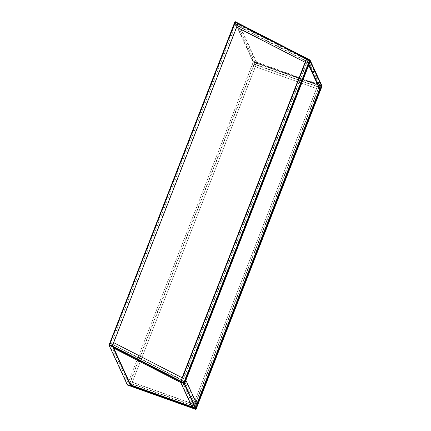 <?xml version="1.0" encoding="UTF-8"?>
<svg xmlns="http://www.w3.org/2000/svg" width="431" height="431" viewBox="0 0 431 431"><rect width="100%" height="100%" fill="white"/><g stroke="black" fill="none" stroke-linecap="round" stroke-linejoin="round"><path stroke-width="0.32" stroke-dasharray="2.15 1.62" d="M182.119 377.739L180.756 381.23L182.076 377.842L113.358 342.607L112.038 345.996L237.707 23.667L234.884 22.218L253.266 62.161L256.326 62.581L256.526 62.075L256.326 62.581L238.564 23.985L239.043 25.046L239.243 24.535L306.802 59.176L306.603 59.683L239.043 25.046M234.814 22.056L235.008 21.55L253.46 61.655L253.266 62.161L253.46 61.655L256.526 62.075L238.763 23.473M322.059 86.103L253.46 61.655L256.526 62.075L318.261 84.077L322.059 86.103L318.261 84.077L318.062 84.584L256.326 62.581L253.266 62.161L321.86 86.609L318.062 84.584L318.261 84.077L306.802 59.176L310.067 60.033L306.802 59.176L306.603 59.683L309.867 60.545L306.603 59.683L318.062 84.584L321.86 86.609L253.207 62.042L256.693 63.384L130.965 385.594L127.538 384.371L253.207 62.042M238.752 23.468L239.243 24.535M183.875 382.712L183.579 382.68L309.248 60.351L309.55 60.378M109.253 344.45L183.579 382.68M238.009 23.7L306.721 58.928L306.425 58.902L305.105 62.296L306.425 58.902L309.248 60.351M308.914 64.736L308.397 64.553L309.722 61.159L310.234 61.342L309.722 61.159L184.048 383.493L183.681 382.69L184.193 382.873L180.934 382.017L113.375 347.375L113.175 347.887M195.62 408.636L321.289 86.308L317.862 85.085L192.242 407.537L195.674 408.755L321.348 86.426L309.722 61.159L309.35 60.356L183.681 382.69M185.885 380.282L185.373 380.099L184.048 383.493L184.565 383.676L184.048 383.493L195.302 407.958L195.819 408.141L195.302 407.958L196.628 404.564L197.145 404.747M127.538 384.371L253.266 62.161M321.289 86.308L195.674 408.755L192.242 407.537L193.514 404.019L192.188 407.414L130.965 385.594L256.639 63.265L317.916 85.203L316.537 88.479L255.314 66.66M255.373 66.778L316.591 88.597L317.916 85.203L192.242 407.537L127.592 384.495L127.393 385.002L127.592 384.495L130.652 384.915L127.592 384.495L109.14 344.391L108.941 344.897M109.215 344.552L109.512 344.579M112.038 345.996L112.335 346.028L112.038 345.996M184.193 382.873L180.934 382.017L180.734 382.523L180.934 382.017L192.388 406.918L192.194 407.424L192.388 406.918L196.186 408.944L195.302 407.958L196.827 404.057M320.976 85.624L319.657 89.018L320.976 85.624L321.494 85.807L320.976 85.624M236.387 27.061L236.684 27.088L238.004 23.7L237.707 23.667L236.387 27.061L236.646 27.191M308.397 64.553L308.715 65.243M113.375 347.375L113.752 348.178M191.87 406.735L196.186 408.944L127.592 384.495M132.29 382.205L131.024 385.718L132.29 382.205L193.514 404.019M193.567 404.143L132.344 382.324M182.076 377.842L182.372 377.868M113.358 342.607L113.655 342.634M185.373 380.099L196.628 404.564M319.301 87.294L254.134 64.068L236.269 25.246L307.572 61.805L319.301 87.294L319.958 85.597L254.796 62.371L254.134 64.068M254.796 62.371L236.931 23.549L236.269 25.246M236.931 23.549L308.235 60.108L307.572 61.805M308.235 60.108L319.958 85.597M194.289 407.931L129.122 384.705L111.257 345.883L182.561 382.442L194.289 407.931L194.952 406.234L129.785 383.008L129.122 384.705M129.785 383.008L111.92 344.186L111.257 345.883M111.92 344.186L183.223 380.745L182.561 382.442M183.223 380.745L194.952 406.234M254.08 63.95L318.73 86.992L194.381 405.927L129.731 382.89L254.08 63.95L254.263 64.348L318.913 87.391L318.73 86.992M318.913 87.391L194.564 406.331L194.381 405.927M194.564 406.331L129.914 383.288L129.731 382.89M129.914 383.288L254.263 64.348M110.384 343.523L181.839 380.158L306.188 61.218L234.733 24.583L110.384 343.523L111.376 343.626L182.825 380.261L181.839 380.158M182.825 380.261L307.179 61.321L306.188 61.218M307.179 61.321L235.725 24.686L234.733 24.583M235.725 24.686L111.376 343.626M318.832 87.213L307.206 61.945L182.857 380.885L194.483 406.153L318.832 87.213L320.545 87.822L308.919 62.56L307.206 61.945M308.919 62.56L184.57 381.5L182.857 380.885M184.57 381.5L196.197 406.762L194.483 406.153M196.197 406.762L320.545 87.822"/><path stroke-width="0.65" d="M234.814 22.056L235.008 21.55L234.814 22.062L235.008 21.55L238.763 23.473L238.564 23.985L234.814 22.056L109.253 344.45M309.528 60.421L309.867 60.545L310.067 60.033L309.867 60.545L321.86 86.609L322.059 86.103L196.186 408.944L195.819 408.141L197.145 404.747L185.885 380.282L184.565 383.676L184.193 382.873L183.994 383.385L112.685 346.82L113.175 347.887L180.734 382.523L183.994 383.385L184.193 382.873L112.884 346.308L112.696 346.826L130.453 385.422L130.652 384.915L130.453 385.422L127.393 385.002L130.453 385.422L192.194 407.424L195.992 409.45L196.186 408.944L195.992 409.45L127.393 385.002L108.941 344.897L109.14 344.391L108.941 344.897L109.14 344.391L112.895 346.314L112.685 346.82M322.059 86.103L310.067 60.033L238.752 23.468L238.553 23.98L309.867 60.545L184.193 382.873L196.186 408.944M235.181 22.25L238.009 23.7L112.335 346.028L113.655 342.634L182.372 377.868L181.052 381.263L183.875 382.712L309.55 60.378L306.721 58.928L181.052 381.263L109.512 344.579L235.181 22.25L234.884 22.218M236.646 27.191L305.105 62.296L182.119 377.739M309.867 60.545L321.494 85.807L320.168 89.201L308.914 64.736L310.234 61.342L184.565 383.676L195.819 408.141L321.494 85.807L321.86 86.609M308.715 65.243L319.657 89.018L196.827 404.057M305.105 62.296L236.684 27.088M238.004 23.7L306.721 58.928L305.401 62.323M320.168 89.201L319.657 89.018M112.696 346.826L108.941 344.897M113.752 348.178L130.652 384.915L191.87 406.735M183.994 383.385L195.992 409.45L192.194 407.424L180.734 382.523L183.994 383.385"/></g></svg>
